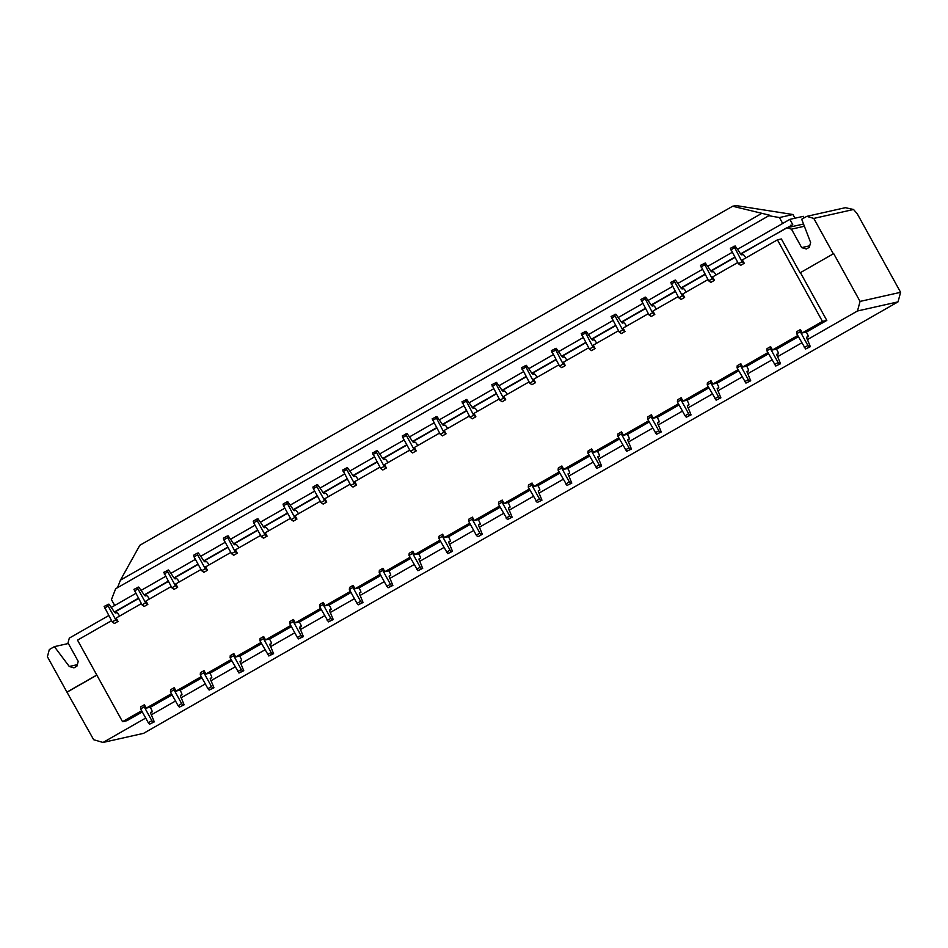 <?xml version="1.0" encoding="UTF-8"?>
<svg xmlns="http://www.w3.org/2000/svg" width="948" height="948" viewBox="0 0 948 948"><rect width="100%" height="100%" fill="white"/><g stroke="black" fill="none" stroke-linecap="round" stroke-linejoin="round"><path stroke-width="1.42" d="M96.791 675.035L66.941 692.111L93.662 739.713L103.024 742.462L143.563 733.349L898.029 301.867L900.6 292.304L860.061 301.417L857.49 310.98L807.376 339.633M898.029 301.867L857.49 310.98M804.39 226.252L791.473 229.155L786.793 227.781L740.791 254.1M803.537 224.048L786.793 227.781M323.304 602.407L325.176 605.796L329.146 604.907L329.999 606.447A3.519 0.782 -119.8 0 1 330.959 609.683A3.519 0.782 -119.8 0 1 330.899 609.694L329.714 609.967A3.519 0.782 -119.8 0 0 329.655 609.991A3.519 0.782 -119.8 0 0 330.615 613.226L333.222 619.554L328.446 621.864L319.559 606.578L319.725 604.457L323.304 602.407L323.138 604.528L319.559 606.578M853.544 209.484L813.799 218.419L806.772 216.357L845.332 207.695L853.544 209.484L857.276 213.833L900.6 292.304M833.328 253.803L800.076 272.823L833.328 253.803L813.799 218.419M860.061 301.417L833.73 253.709M806.772 216.357L801.7 219.261L810.611 242.498L809.331 247.286L806.345 248.992L801.664 247.618L809.722 245.805M794.969 218.218L792.919 214.521L735.79 205.538L732.662 206.237L769.717 215.232L115.668 588.744L111.449 599.574L114.708 605.488L111.544 607.289M414.003 449.305L410.425 451.355L412.641 452.931L416.219 450.881L414.003 449.305L406.36 435.464L402.781 437.502L410.425 451.355M358.273 604.812L361.852 602.774L360.596 601.316L357.017 603.366L358.273 604.812L363.037 602.501L360.441 596.162A3.519 0.782 -119.8 0 1 359.482 592.927A3.519 0.782 -119.8 0 1 359.529 592.915L360.726 592.642A3.519 0.782 -119.8 0 0 360.773 592.619A3.519 0.782 -119.8 0 0 359.825 589.383L358.972 587.843L355.002 588.744L380.219 574.31M350.108 484.238L324.891 498.66L326.752 502.049L323.173 504.099L320.969 502.523L313.326 488.67L312.876 487.047L316.454 484.997L316.905 486.62L313.326 488.67M804.177 217.839L803.347 216.334L789.85 219.367L792.753 224.64L740.589 253.863M791.331 226.762L790.988 225.032M227.437 537.789L223.858 539.839L231.502 553.679L235.08 551.629L226.987 536.153L223.408 538.203L223.858 539.839M298.632 638.928L302.199 636.878L300.954 635.433L297.376 637.471L298.632 638.928L303.396 636.606L300.789 630.278A3.519 0.782 -119.8 0 1 299.841 627.043A3.519 0.782 -119.8 0 1 299.888 627.019L301.085 626.758A3.519 0.782 -119.8 0 1 301.085 626.758A3.519 0.782 -119.8 0 0 300.184 623.5L299.331 621.959L295.349 622.848L320.578 608.426M681.031 299.438L678.815 297.862L682.394 295.812L684.61 297.399L681.031 299.438M686.139 292.067L685.89 291.617A3.519 0.782 -119.8 0 1 685.866 291.581A3.519 0.782 -119.8 0 0 683.366 288.678L682.181 288.95A3.519 0.782 -119.8 0 1 679.68 286.047L675.497 280.075L670.722 282.386L678.815 297.862M671.172 284.009L674.751 281.971L682.394 295.812M674.301 280.335L674.751 281.971M767.892 352.609L742.663 367.03L740.803 363.653L737.224 365.691L737.046 367.812L745.934 383.111L750.709 380.788L748.102 374.46A3.519 0.782 -119.8 0 1 747.154 371.225A3.519 0.782 -119.8 0 1 747.202 371.201L748.446 370.917A3.519 0.782 -119.8 0 1 748.399 370.929M745.934 383.111L750.709 380.788M744.69 381.653L748.268 379.615L749.513 381.06M748.268 379.615L740.625 365.762L737.046 367.812M742.663 367.03L746.645 366.141L747.486 367.682A3.519 0.782 -119.8 0 1 748.446 370.917M417.748 445.56L417.499 445.11A3.519 0.782 -119.8 0 1 417.476 445.074A3.519 0.782 -119.8 0 0 414.987 442.171L413.79 442.443A3.519 0.782 -119.8 0 1 411.302 439.54L407.107 433.568L402.331 435.879L402.781 437.502M233.67 655.684L230.091 657.734L230.269 655.625L233.848 653.575L233.67 655.684L241.313 669.537L242.558 670.983L243.755 670.722L241.148 664.382A3.519 0.782 -119.8 0 1 240.2 661.147A3.519 0.782 -119.8 0 1 240.247 661.135L241.444 660.863A3.519 0.782 -119.8 0 0 241.491 660.839A3.519 0.782 -119.8 0 0 240.531 657.604L239.69 656.063L235.708 656.964L260.937 642.531M800.076 272.823L781.389 238.967L777.419 239.856L822.437 321.408L802.304 332.926L806.286 332.025L807.127 333.566A3.519 0.782 -119.8 0 1 808.087 336.801A3.519 0.782 -119.8 0 1 808.04 336.824L808.087 336.801M800.479 272.728L826.81 320.424L822.437 321.408M745.78 257.963L745.531 257.512A3.519 0.782 -119.8 0 1 745.507 257.465A3.519 0.782 -119.8 0 0 743.007 254.574L741.822 254.834A3.519 0.782 -119.8 0 1 739.322 251.943L735.138 245.959L730.363 248.281L738.456 263.757L740.672 265.333L744.251 263.283L742.379 259.906L777.419 239.856M733.942 246.231L742.035 261.707L744.251 263.283M715.953 275.015L715.704 274.565A3.519 0.782 -119.8 0 1 715.681 274.529A3.519 0.782 -119.8 0 0 713.192 271.626L711.995 271.886A3.519 0.782 -119.8 0 1 709.507 268.995L705.312 263.023L700.536 265.333L708.642 280.809L710.846 282.386L714.425 280.335L712.564 276.958L737.781 262.525M704.115 263.283L712.221 278.759L714.425 280.335M700.999 266.957L704.577 264.919M708.642 280.809L712.221 278.759M730.813 249.905L734.392 247.855M738.456 263.757L742.035 261.707M684.61 297.399L682.738 294.01L707.966 279.589M796.687 333.696L800.266 331.658L800.444 329.537L796.865 331.587L796.687 333.696L805.575 348.994L810.35 346.684L807.743 340.344A3.519 0.782 -119.8 0 1 806.795 337.109A3.519 0.782 -119.8 0 1 806.843 337.097L808.04 336.824M804.331 347.549L807.909 345.499L800.266 331.658M805.575 348.994L810.35 346.684M807.909 345.499L809.154 346.944M800.444 329.537L802.304 332.926M766.873 350.748L770.451 348.71L770.617 346.589L767.039 348.639L766.873 350.748L775.76 366.046L780.536 363.736L777.929 357.408A3.519 0.782 -119.8 0 1 776.969 354.161A3.519 0.782 -119.8 0 1 777.028 354.149L778.261 353.865A3.519 0.782 -119.8 0 1 778.213 353.877M774.516 364.601L778.095 362.551L770.451 348.71M775.76 366.046L780.536 363.736M778.095 362.551L779.339 364.008M770.617 346.589L772.49 349.978L776.459 349.089L777.313 350.618A3.519 0.782 -119.8 0 1 778.261 353.865M740.803 363.653L740.625 365.762M171.185 586.563L145.968 600.996L147.829 604.374L144.25 606.424L142.046 604.848L133.941 589.372L138.716 587.049L142.911 593.033A3.519 0.782 -119.8 0 0 145.4 595.925L146.596 595.664A3.519 0.782 -119.8 0 1 149.085 598.555A3.519 0.782 -119.8 0 0 149.109 598.603L149.357 599.053M209.164 690.085L212.743 688.047L211.499 686.589L207.92 688.639L209.164 690.085L213.94 687.774L211.333 681.434A3.519 0.782 -119.8 0 1 210.373 678.199A3.519 0.782 -119.8 0 1 210.432 678.187L211.617 677.915A3.519 0.782 -119.8 0 0 211.665 677.903A3.519 0.782 -119.8 0 0 210.717 674.656L209.864 673.127L205.894 674.016L231.111 659.595M207.92 688.639L200.277 674.786L200.443 672.677L204.021 670.627L203.856 672.748L200.277 674.786M442.586 534.198L444.458 537.575L448.428 536.687L449.281 538.227A3.519 0.782 -119.8 0 1 450.241 541.462A3.519 0.782 -119.8 0 1 450.181 541.474L448.996 541.746A3.519 0.782 -119.8 0 0 448.949 541.77A3.519 0.782 -119.8 0 0 449.897 545.005L452.504 551.333L447.729 553.656L438.841 538.357L439.007 536.236L442.586 534.198L442.42 536.307L438.841 538.357M184.113 704.826L179.338 707.137L184.113 704.826L181.506 698.498A3.519 0.782 -119.8 0 1 180.558 695.263A3.519 0.782 -119.8 0 1 180.606 695.24L181.803 694.967A3.519 0.782 -119.8 0 0 181.85 694.955A3.519 0.782 -119.8 0 0 180.89 691.72L180.049 690.18L176.067 691.068L201.296 676.647M264.907 534.577L261.328 536.627L263.532 538.203L267.111 536.153L264.907 534.577L257.264 520.736L253.685 522.775L261.328 536.627M230.826 552.459L205.609 566.88L207.47 570.269L205.266 568.693L197.622 554.841L197.16 553.217L198.357 552.945L202.552 558.917A3.519 0.782 -119.8 0 0 205.041 561.82L206.237 561.548A3.519 0.782 -119.8 0 1 208.726 564.451A3.519 0.782 -119.8 0 1 208.726 564.451L208.998 564.937M170.628 689.729L174.207 687.679L174.029 689.8L170.45 691.85L170.628 689.729M298.466 513.78L298.217 513.33A3.519 0.782 -119.8 0 1 298.193 513.283A3.519 0.782 -119.8 0 0 295.705 510.391L294.508 510.652A3.519 0.782 -119.8 0 1 292.008 507.761L287.825 501.776L286.628 502.049L294.721 517.525L291.143 519.575L283.499 505.722L287.078 503.672M320.294 501.291L295.065 515.724L296.937 519.101L294.721 517.525M268.639 530.833L268.391 530.382A3.519 0.782 -119.8 0 1 268.367 530.347A3.519 0.782 -119.8 0 0 265.878 527.444L264.682 527.716A3.519 0.782 -119.8 0 1 262.193 524.813L257.998 518.84L256.813 519.101L257.264 520.736M197.16 553.217L193.593 555.255L194.044 556.891L201.687 570.732L205.266 568.693M358.107 479.664L357.858 479.226A3.519 0.782 -119.8 0 1 357.834 479.178A3.519 0.782 -119.8 0 0 355.346 476.275L354.149 476.548A3.519 0.782 -119.8 0 1 351.661 473.644L347.466 467.672L342.69 469.983L350.784 485.459L354.362 483.421L346.719 469.568L343.14 471.618M416.658 569.262L420.237 567.212L412.593 553.359L409.015 555.409L417.914 570.708L422.678 568.397L420.083 562.057A3.519 0.782 -119.8 0 1 419.123 558.822A3.519 0.782 -119.8 0 1 419.17 558.799L420.367 558.538A3.519 0.782 -119.8 0 0 420.414 558.514A3.519 0.782 -119.8 0 0 419.466 555.279L418.613 553.739L414.643 554.627L439.86 540.206M409.015 555.409L409.192 553.288L412.771 551.25L412.593 553.359M412.771 551.25L414.643 554.627M420.237 567.212L421.493 568.658L422.678 568.397M290.467 518.343L265.25 532.776L267.111 536.153M387.922 462.612L387.685 462.162A3.519 0.782 -119.8 0 1 387.661 462.126A3.519 0.782 -119.8 0 0 385.161 459.223L383.976 459.496A3.519 0.782 -119.8 0 1 381.475 456.592L377.28 450.62L372.517 452.931L380.61 468.407L384.189 466.357L386.405 467.945L382.826 469.983L380.61 468.407M179.184 582.001L178.935 581.551A3.519 0.782 -119.8 0 1 178.911 581.503A3.519 0.782 -119.8 0 0 176.411 578.612L175.226 578.873A3.519 0.782 -119.8 0 1 172.726 575.981L168.543 569.997L163.767 572.319L171.861 587.796L175.439 585.745L167.796 571.893L164.217 573.943M238.825 547.885L238.576 547.434A3.519 0.782 -119.8 0 1 238.552 547.399A3.519 0.782 -119.8 0 0 236.052 544.496L234.867 544.768A3.519 0.782 -119.8 0 1 232.367 541.865L228.184 535.893L226.987 536.153M326.752 502.049L324.548 500.473L320.969 502.523M316.454 484.997L317.639 484.724L321.834 490.709A3.519 0.782 -119.8 0 0 324.323 493.6L325.519 493.339A3.519 0.782 -119.8 0 1 328.008 496.231A3.519 0.782 -119.8 0 0 328.044 496.278L328.281 496.728M293.489 619.471L293.311 621.58L289.733 623.63L289.91 621.509L293.489 619.471L295.349 622.848M300.954 635.433L293.311 621.58M302.199 636.878L303.396 636.606M296.937 519.101L293.359 521.151L291.143 519.575M286.628 502.049L283.049 504.099L283.499 505.722M243.755 670.722L238.979 673.033L230.091 657.734M144.38 704.743L144.215 706.853L151.858 720.705L148.279 722.743L140.636 708.903L140.802 706.781L144.38 704.743L146.253 708.12L150.222 707.232L151.076 708.772A3.519 0.782 -119.8 0 1 152.024 712.007A3.519 0.782 -119.8 0 1 151.976 712.031L150.791 712.292A3.519 0.782 -119.8 0 0 150.732 712.315A3.519 0.782 -119.8 0 0 151.692 715.55L154.287 721.878L149.523 724.201L154.287 721.878M479.878 533.096L472.234 519.255L472.412 517.134L468.833 519.184L468.656 521.293L476.299 535.146L479.878 533.096L481.134 534.554L482.319 534.281L479.724 527.953A3.519 0.782 -119.8 0 1 478.764 524.718A3.519 0.782 -119.8 0 1 478.811 524.694L480.055 524.41A3.519 0.782 -119.8 0 1 480.008 524.422M137.519 587.322L137.981 588.945L134.403 590.995M792.919 214.521L779.434 217.554L782.692 223.467L789.85 219.367M768.141 215.587L779.434 217.554M801.664 247.618L791.473 229.155M66.941 692.111L47.4 656.715L49.32 649.546L54.392 646.643L69.263 666.48L73.944 667.854L76.93 666.148L78.21 661.36L68.019 642.898L69.311 638.111L108.724 615.572M256.813 519.101L253.234 521.151L253.685 522.775M119.543 616.105L119.294 615.655A3.519 0.782 -119.8 0 1 119.27 615.619A3.519 0.782 -119.8 0 0 116.77 612.716L115.585 612.989A3.519 0.782 -119.8 0 1 113.085 610.085L108.902 604.113L104.126 606.424L112.22 621.9L115.798 619.85L118.014 621.426L114.435 623.476L112.22 621.9M390.422 584.264L382.779 570.412L382.945 568.302L379.366 570.352L379.2 572.462L386.843 586.314L390.422 584.264L391.666 585.71L388.088 587.76L392.863 585.449L390.256 579.11A3.519 0.782 -119.8 0 1 389.308 575.874L390.54 575.59A3.519 0.782 -119.8 0 0 390.6 575.566A3.519 0.782 -119.8 0 0 389.64 572.331L388.787 570.791L384.817 571.691L410.046 557.258M391.666 585.71L392.863 585.449M263.663 636.523L263.497 638.632L259.918 640.682L260.084 638.573L263.663 636.523L265.535 639.9L269.505 639.011L270.358 640.552A3.519 0.782 -119.8 0 1 271.318 643.787A3.519 0.782 -119.8 0 1 271.258 643.81L270.073 644.071A3.519 0.782 -119.8 0 0 270.014 644.095L270.073 644.071M263.497 638.632L271.14 652.485L272.384 653.93L273.581 653.67L268.805 655.98L259.918 640.682M273.581 653.67L270.974 647.33A3.519 0.782 -119.8 0 1 270.014 644.095M151.858 720.705L153.102 722.151M174.029 689.8L181.672 703.641L178.094 705.691L170.45 691.85M452.504 551.333L451.307 551.606L450.063 550.16L442.42 536.307M327.202 620.419L330.781 618.369L332.025 619.826L328.446 621.864M332.025 619.826L333.222 619.554M111.544 620.679L77.523 640.137L122.541 721.677L141.655 710.751M472.234 519.255L468.656 521.293M68.363 643.502L54.392 646.643M376.095 450.881L376.546 452.516L372.967 454.566M376.546 452.516L384.189 466.357M734.961 257.429L710.964 271.152M705.146 274.482L681.15 288.204M675.32 291.534L651.323 305.256M645.505 308.586L621.509 322.308M615.679 325.638L591.682 339.372M585.864 342.702L561.868 356.424M556.038 359.754L532.041 373.476M526.223 376.806L502.215 390.529M496.397 393.858L472.4 407.581M466.582 410.911L442.574 424.645M436.755 427.975L412.759 441.697M406.941 445.027L382.933 458.749M377.114 462.079L353.118 475.801M347.3 479.131L323.292 492.853M317.473 496.183L293.477 509.917M287.647 513.247L263.651 526.97M257.832 530.299L233.836 544.022M228.006 547.351L204.01 561.074M198.191 564.404L174.195 578.126M168.365 581.456L144.369 595.19M138.55 598.52L114.554 612.242M233.848 653.575L235.708 656.964M271.14 652.485L267.561 654.535M212.743 688.047L213.94 687.774M174.207 687.679L176.067 691.068M181.672 703.641L182.917 705.099M360.596 601.316L352.952 587.476L349.374 589.514L357.017 603.366M349.374 589.514L349.551 587.404L353.13 585.354L352.952 587.476M353.13 585.354L355.002 588.744M361.852 602.774L363.037 602.501M141.37 603.615L116.142 618.049L118.014 621.426M297.376 637.471L289.733 623.63M148.279 722.743L149.523 724.201M144.215 706.853L140.636 708.903M178.094 705.691L179.338 707.137M107.705 604.374L108.155 606.009L104.576 608.047M108.155 606.009L115.798 619.85M472.412 517.134L474.284 520.523L478.254 519.634L479.107 521.175A3.519 0.782 -119.8 0 1 480.055 524.41M260.653 535.407L235.424 549.828L237.296 553.217L233.718 555.255L231.502 553.679M405.91 433.829L406.36 435.464M167.346 570.269L167.796 571.893M201.012 569.511L175.783 583.932L177.655 587.322L175.439 585.745M316.905 486.62L324.548 500.473M588.969 454.933L563.74 469.355L561.88 465.978L558.301 468.016L558.123 470.137L567.011 485.435L571.786 483.113L569.179 476.785A3.519 0.782 -119.8 0 1 568.231 473.55A3.519 0.782 -119.8 0 1 568.279 473.526L569.523 473.242A3.519 0.782 -119.8 0 1 569.475 473.265M567.011 485.435L571.786 483.113M565.766 483.978L569.345 481.94L570.589 483.385M569.345 481.94L561.702 468.087L558.123 470.137M563.74 469.355L567.722 468.466L568.563 470.007A3.519 0.782 -119.8 0 1 569.523 473.242M648.61 420.829L623.381 435.251L621.521 431.861L617.942 433.911L617.764 436.021L626.652 451.319L631.427 449.008L628.82 442.68A3.519 0.782 -119.8 0 1 627.872 439.434A3.519 0.782 -119.8 0 1 627.92 439.422L629.164 439.137A3.519 0.782 -119.8 0 1 629.116 439.149M626.652 451.319L631.427 449.008M625.407 449.873L628.986 447.823L630.23 449.281M628.986 447.823L621.343 433.983L617.764 436.021M623.381 435.251L627.363 434.362L628.204 435.89A3.519 0.782 -119.8 0 1 629.164 439.137M621.521 431.861L621.343 433.983M678.424 403.765L653.208 418.198L651.335 414.809L647.757 416.859L647.579 418.969L656.478 434.267L661.242 431.956L658.647 425.616A3.519 0.782 -119.8 0 1 657.687 422.381A3.519 0.782 -119.8 0 1 657.746 422.37L658.979 422.073A3.519 0.782 -119.8 0 1 658.931 422.097M656.478 434.267L661.242 431.956M655.234 432.821L658.813 430.771L660.057 432.217M653.208 418.198L657.177 417.298L658.03 418.838A3.519 0.782 -119.8 0 1 658.979 422.073M651.335 414.809L651.158 416.93L658.813 430.771M647.579 418.969L651.158 416.93M618.783 437.881L593.567 452.303L591.694 448.925L588.115 450.964L587.938 453.085L596.837 468.383L601.601 466.061L599.006 459.733A3.519 0.782 -119.8 0 1 598.046 456.498A3.519 0.782 -119.8 0 1 598.093 456.474L599.337 456.189A3.519 0.782 -119.8 0 1 599.29 456.201M596.837 468.383L601.601 466.061M595.593 466.926L599.172 464.887L600.416 466.333M599.172 464.887L591.516 451.035L587.938 453.085M593.567 452.303L597.536 451.414L598.389 452.954A3.519 0.782 -119.8 0 1 599.337 456.189M591.694 448.925L591.516 451.035M561.88 465.978L561.702 468.087M272.384 653.93L268.805 655.98M330.781 618.369L323.138 604.528M137.981 588.945L145.625 602.798L142.046 604.848M147.829 604.374L145.625 602.798M621.39 333.554L619.174 331.966L622.753 329.928L624.969 331.504L621.39 333.554M626.498 326.171L626.249 325.733A3.519 0.782 -119.8 0 1 626.225 325.685A3.519 0.782 -119.8 0 0 623.725 322.794L622.54 323.055A3.519 0.782 -119.8 0 1 620.039 320.151L615.845 314.179L611.081 316.49L619.174 331.966M611.531 318.125L615.11 316.075L622.753 329.928M614.66 314.452L615.11 316.075M681.162 397.757L677.583 399.807L677.405 401.916L685.049 415.769L686.293 417.215L691.068 414.904L688.461 408.564A3.519 0.782 -119.8 0 1 687.513 405.329A3.519 0.782 -119.8 0 1 687.561 405.306L688.758 405.045A3.519 0.782 -119.8 0 1 688.758 405.045L688.805 405.021A3.519 0.782 -119.8 0 0 687.845 401.786L687.004 400.246L683.022 401.146L681.162 397.757L680.984 399.866L688.627 413.719L689.871 415.165L691.068 414.904M686.293 417.215L689.871 415.165M685.049 415.769L688.627 413.719M677.405 401.916L680.984 399.866M738.065 369.661L712.849 384.082L710.976 380.705L707.398 382.743L707.232 384.864L716.119 400.163L720.883 397.84L718.288 391.512A3.519 0.782 -119.8 0 1 717.328 388.277A3.519 0.782 -119.8 0 1 717.387 388.253L718.572 387.993L717.209 388.763M716.119 400.163L720.883 397.84M714.875 398.705L718.454 396.667L719.698 398.113M712.849 384.082L716.818 383.193L717.672 384.734A3.519 0.782 -119.8 0 1 718.62 387.969A3.519 0.782 -119.8 0 1 718.572 387.993M710.976 380.705L710.81 382.814L718.454 396.667M707.232 384.864L710.81 382.814M656.312 309.119L656.063 308.681A3.519 0.782 -119.8 0 1 656.04 308.633A3.519 0.782 -119.8 0 0 653.551 305.73L652.354 306.003A3.519 0.782 -119.8 0 1 649.866 303.099L645.671 297.127L640.895 299.438L649.001 314.914L651.205 316.49L654.784 314.452L652.923 311.062L678.14 296.641M644.474 297.399L652.58 312.876L654.784 314.452M641.358 301.073L644.936 299.023M649.001 314.914L652.58 312.876M624.969 331.504L623.097 328.115L648.325 313.693M596.671 343.235L596.422 342.785A3.519 0.782 -119.8 0 1 596.399 342.738A3.519 0.782 -119.8 0 0 593.91 339.846L592.713 340.107A3.519 0.782 -119.8 0 1 590.225 337.215L586.03 331.231L581.254 333.554L589.36 349.03L591.564 350.606L595.143 348.556L593.282 345.179L618.499 330.745M584.833 331.504L592.938 346.98L595.143 348.556M566.857 360.287L566.608 359.837A3.519 0.782 -119.8 0 1 566.584 359.802A3.519 0.782 -119.8 0 0 564.084 356.898L562.899 357.171A3.519 0.782 -119.8 0 1 560.398 354.268L556.203 348.295L551.44 350.606L559.533 366.082L561.749 367.658L565.328 365.608L563.456 362.231L588.684 347.798M555.018 348.556L563.112 364.032L565.328 365.608M537.03 377.34L536.781 376.889A3.519 0.782 -119.8 0 1 536.758 376.854A3.519 0.782 -119.8 0 0 534.269 373.95L533.072 374.223A3.519 0.782 -119.8 0 1 530.584 371.32L526.389 365.347L521.613 367.658L529.719 383.134L531.923 384.71L535.501 382.672L533.629 379.283L558.858 364.861M525.192 365.608L533.297 381.084L535.501 382.672M507.204 394.392L506.967 393.953A3.519 0.782 -119.8 0 1 506.943 393.906A3.519 0.782 -119.8 0 0 504.443 391.003L503.258 391.275A3.519 0.782 -119.8 0 1 500.757 388.372L496.562 382.399L491.799 384.71L499.892 400.186L502.108 401.774L505.687 399.724L503.815 396.335L529.043 381.914M495.377 382.672L503.471 398.148L505.687 399.724M492.249 386.346L495.828 384.296M499.892 400.186L503.471 398.148M522.064 369.282L525.642 367.243M529.719 383.134L533.297 381.084M551.89 352.229L555.469 350.191M559.533 366.082L563.112 364.032M581.705 335.177L585.283 333.127M589.36 349.03L592.938 346.98M197.622 554.841L194.044 556.891M382.779 570.412L379.2 572.462M211.499 686.589L203.856 672.748M379.935 467.186L354.706 481.608L356.578 484.997L353 487.047L350.784 485.459M356.578 484.997L354.362 483.421M529.328 489.038L504.099 503.471L502.227 500.082L498.648 502.132L498.482 504.241L507.37 519.54L512.145 517.229L509.538 510.889A3.519 0.782 -119.8 0 1 508.59 507.654A3.519 0.782 -119.8 0 1 508.638 507.642L509.834 507.37L508.472 508.152M507.37 519.54L512.145 517.229M506.125 518.094L509.704 516.044L510.948 517.49M509.704 516.044L502.061 502.203L498.482 504.241M504.099 503.471L508.081 502.57L508.922 504.111A3.519 0.782 -119.8 0 1 509.882 507.346A3.519 0.782 -119.8 0 1 509.834 507.37M502.227 500.082L502.061 502.203M559.142 471.986L533.925 486.419L532.053 483.03L528.474 485.08L528.297 487.189L537.196 502.487L541.96 500.177L539.365 493.837A3.519 0.782 -119.8 0 1 538.405 490.602A3.519 0.782 -119.8 0 1 538.452 490.578L539.696 490.294A3.519 0.782 -119.8 0 1 539.649 490.317M537.196 502.487L541.96 500.177M535.952 501.042L539.519 498.992L540.775 500.437M533.925 486.419L537.895 485.518L538.748 487.059A3.519 0.782 -119.8 0 1 539.696 490.294M532.053 483.03L531.875 485.139L539.519 498.992M528.297 487.189L531.875 485.139M477.389 411.456L477.14 411.005A3.519 0.782 -119.8 0 1 477.117 410.958A3.519 0.782 -119.8 0 0 474.628 408.067L473.431 408.327A3.519 0.782 -119.8 0 1 470.943 405.436L466.748 399.452L461.972 401.774L470.066 417.25L472.282 418.826L475.86 416.776L473.988 413.387L499.217 398.966M465.551 399.724L473.644 415.2L475.86 416.776M447.563 428.508L447.326 428.058A3.519 0.782 -119.8 0 1 447.302 428.01A3.519 0.782 -119.8 0 0 444.802 425.119L443.617 425.379A3.519 0.782 -119.8 0 1 441.116 422.488L436.921 416.504L432.158 418.826L440.251 434.303L442.467 435.879L446.046 433.829L444.174 430.451L469.39 416.018M435.736 416.776L443.83 432.252L446.046 433.829M432.608 420.45L436.187 418.4M440.251 434.303L443.83 432.252M462.423 403.398L466.001 401.348M470.066 417.25L473.644 415.2M439.576 433.07L414.347 447.503L416.219 450.881M734.819 257.157L710.763 270.915M704.992 274.209L680.948 287.967M675.177 291.261L651.122 305.019M645.351 308.325L621.307 322.071M615.536 325.377L591.481 339.135M585.71 342.429L561.666 356.187M555.895 359.482L531.84 373.239M526.069 376.534L502.025 390.292M496.254 393.598L472.199 407.344M466.428 410.65L442.384 424.408M436.613 427.702L412.558 441.46M406.787 444.754L382.743 458.512M376.972 461.818L352.917 475.564M347.146 478.87L323.102 492.616M317.331 495.923L293.276 509.68M287.505 512.975L263.461 526.733M257.69 530.027L233.635 543.785M227.864 547.091L203.82 560.837M198.037 564.143L173.994 577.889M168.223 581.195L144.167 594.953M138.396 598.247L114.353 612.005M481.134 534.554L478.74 536.331L482.319 534.281M476.299 535.146L477.555 536.592M421.493 568.658L417.914 570.708M386.843 586.314L388.088 587.76M761.125 213.738L120.443 580.152L139.818 545.29L732.662 206.237M177.655 587.322L174.077 589.372L171.861 587.796M207.47 570.269L203.891 572.319L201.687 570.732M801.747 342.856L777.561 356.697M771.921 359.92L747.735 373.749M742.106 376.972L717.92 390.801M712.28 394.024L688.094 407.853M682.465 411.077L658.279 424.917M652.639 428.129L628.453 441.969M622.824 445.193L598.638 459.022M592.998 462.245L568.812 476.074M563.183 479.297L538.997 493.126M533.357 496.349L509.171 510.19M503.542 513.401L479.356 527.242M473.716 530.465L449.53 544.294M443.901 547.517L419.715 561.346M414.075 564.57L389.889 578.399M384.26 581.622L360.062 595.462M354.434 598.674L330.248 612.515M324.619 615.738L300.421 629.567M294.792 632.79L270.607 646.619M264.966 649.842L240.78 663.671M235.151 666.894L210.966 680.735M205.325 683.946L181.139 697.787M175.51 701.01L151.325 714.839M145.684 718.063L103.024 742.462M120.443 580.152L117.505 587.689M499.501 506.102L474.284 520.523M708.251 386.713L683.022 401.146M797.706 335.556L772.49 349.978M409.749 450.134L384.533 464.556L386.405 467.945M146.253 708.12L171.469 693.699M204.021 670.627L205.894 674.016M265.535 639.9L290.763 625.479M325.176 605.796L350.404 591.374M382.945 568.302L384.817 571.691M444.458 537.575L469.687 523.154M142.295 711.912L126.913 720.705L122.541 721.677M346.269 467.945L346.719 469.568M826.81 320.424L806.345 332.132M798.346 336.706L776.519 349.184M768.532 353.758L746.704 366.248M738.705 370.81L716.878 383.3M708.891 387.874L687.063 400.352M679.064 404.926L657.237 417.404M649.25 421.979L627.422 434.457M619.423 439.031L597.596 451.521M589.609 456.083L567.769 468.573M559.782 473.147L537.954 485.625M529.956 490.199L508.128 502.677M500.141 507.251L478.313 519.741M470.315 524.303L448.487 536.793M440.5 541.355L418.672 553.845M410.674 558.419L388.846 570.897M380.859 575.472L359.031 587.95M351.033 592.524L329.205 605.014M321.218 609.576L299.39 622.066M291.392 626.628L269.564 639.118M261.577 643.692L239.749 656.17M231.75 660.744L209.923 673.222M201.936 677.796L180.108 690.286M172.109 694.848L150.282 707.338M67.332 692.016L96.85 675.142M69.263 666.48L77.333 664.667M241.313 669.537L237.735 671.587M242.558 670.983L238.979 673.033M450.063 550.16L446.484 552.198M237.296 553.217L235.08 551.629M451.307 551.606L447.729 553.656M329.537 610.476L330.899 609.694M299.722 627.529L301.085 626.758L299.722 627.54M150.613 712.801L151.976 712.031M114.708 605.488L135.754 593.448M141.37 590.237L165.568 576.396M171.185 573.184L195.395 559.344M201.012 556.132L225.209 542.292M230.826 539.08L255.036 525.228M260.653 522.016L284.862 508.175M290.467 504.964L314.677 491.123M320.294 487.912L344.503 474.071M350.108 470.86L374.318 457.019M379.935 453.796L404.144 439.955M409.761 436.744L433.959 422.903M439.576 419.691L463.785 405.851M469.402 402.639L493.6 388.799M499.217 385.587L523.426 371.735M529.043 368.523L553.241 354.682M558.858 351.471L583.067 337.63M588.684 334.419L612.882 320.578M618.499 317.367L642.708 303.526M648.325 300.315L672.523 286.462M678.14 283.251L702.35 269.41M707.966 266.198L732.164 252.358M737.781 249.146L782.692 223.467M329.549 610.488L330.959 609.683M150.613 712.813L152.024 712.007M718.62 387.969L717.209 388.775M509.882 507.346L508.472 508.164"/></g></svg>
